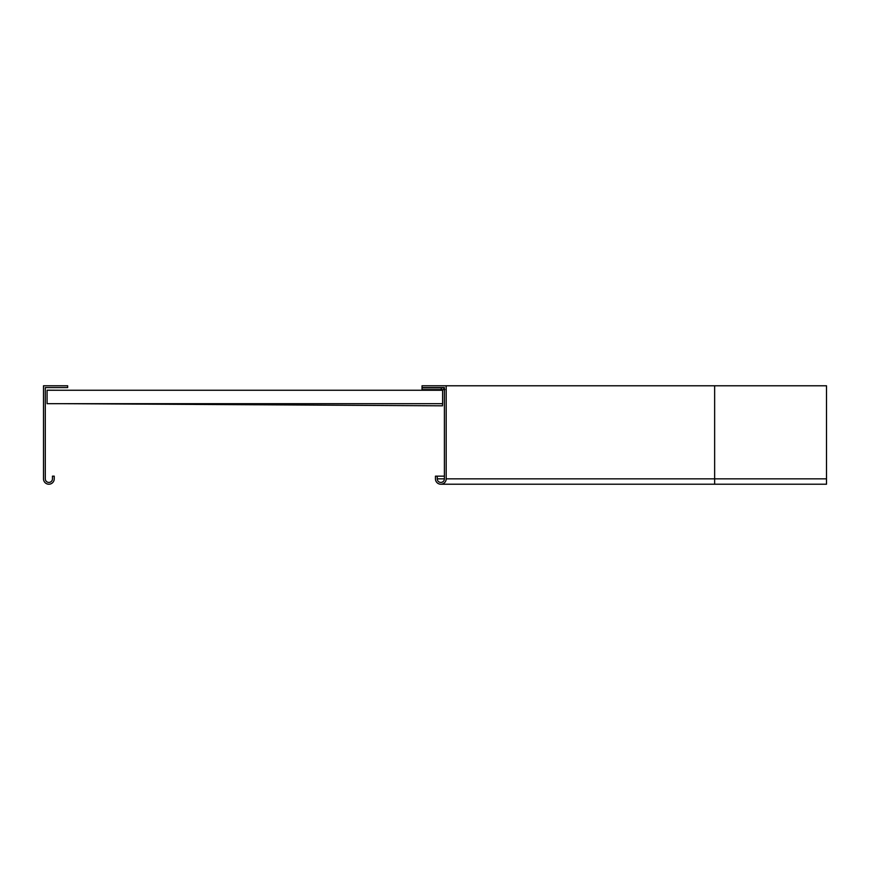 <?xml version="1.0" encoding="UTF-8"?>
<svg xmlns="http://www.w3.org/2000/svg" width="870" height="870" viewBox="0 0 870 870"><rect width="100%" height="100%" fill="white"/><g stroke="black" fill="none" stroke-linecap="round" stroke-linejoin="round"><path stroke-width="1.3" d="M444.396 478.848L437.24 478.848A3.578 3.578 0 0 0 440.818 482.426A3.578 3.578 0 0 0 444.396 478.848L444.396 387.574L422.026 387.574L422.026 385.78L446.19 385.78L446.19 478.848A5.372 5.372 0 0 1 440.818 484.22A5.372 5.372 0 0 1 435.446 478.848L435.446 476.162L444.396 476.162M714.64 385.78L714.64 484.22L826.5 484.22L826.5 385.78L446.19 385.78M437.24 478.848L437.24 476.162M444.842 389.629L422.026 389.629L422.026 387.846L444.396 387.846M441.264 389.629L441.264 387.846M443.95 389.629L443.95 387.846M442.536 403.68L442.525 405.822L62.248 403.68M47.078 390.728L47.078 403.593M47.078 390.26L442.602 390.26L442.602 403.68L47.078 403.68L47.078 390.173L62.292 390.26M43.5 478.848A5.372 5.372 0 0 0 48.872 484.22A5.372 5.372 0 0 0 54.234 478.848L54.234 476.162L52.45 476.162L52.45 478.848A3.578 3.578 0 0 1 48.872 482.426A3.578 3.578 0 0 1 45.294 478.848L45.294 387.574L67.664 387.574L67.664 385.78L43.5 385.78L43.5 478.848M826.5 478.848L446.19 478.848M440.818 484.22L714.64 484.22"/></g></svg>
